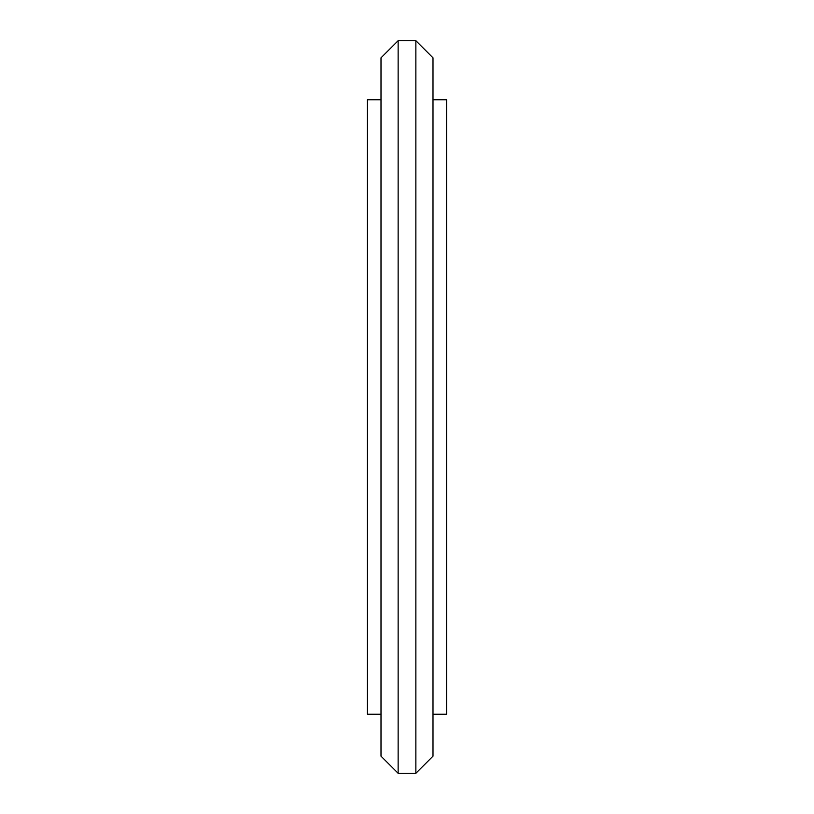 <?xml version="1.0" encoding="UTF-8"?>
<svg xmlns="http://www.w3.org/2000/svg" width="814" height="814" viewBox="0 0 814 814"><rect width="100%" height="100%" fill="white"/><g stroke="black" fill="none" stroke-linecap="round" stroke-linejoin="round"><path stroke-width="1.22" d="M398.138 407L398.138 40.7L415.862 40.7L415.862 773.3L398.138 773.3L398.138 407M398.138 773.3L381.003 756.165L381.003 57.835L398.138 40.7M381.003 714.224L367.419 714.224L367.419 99.776L381.003 99.776M432.997 714.224L446.581 714.224L446.581 99.776L432.997 99.776M415.862 773.3L432.997 756.165L432.997 57.835L415.862 40.7"/></g></svg>
